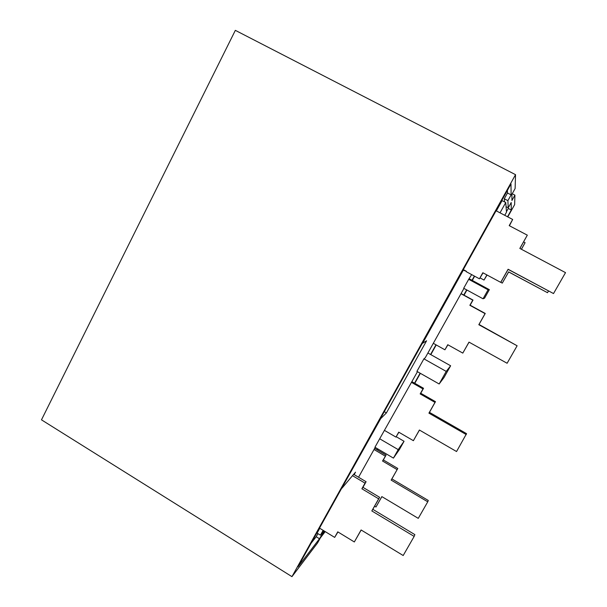 <?xml version="1.0" encoding="UTF-8"?>
<svg xmlns="http://www.w3.org/2000/svg" width="607" height="607" viewBox="0 0 607 607"><rect width="100%" height="100%" fill="white"/><g stroke="black" fill="none" stroke-linecap="round" stroke-linejoin="round"><path stroke-width="0.91" d="M374.602 506.192L375.968 507.012L381.841 496.602L418.269 518.363L427.753 501.799L391.151 480.107L397.79 468.46L383.343 459.947L386.067 455.091L374.663 448.376M397.077 469.598L382.547 461.024L383.343 459.947M427.753 501.799L428.284 500.464L391.894 478.908L397.79 468.46M375.968 507.012L381.894 496.632M382.547 461.024L386.067 455.091M391.151 480.107L391.894 478.908M385.286 456.138L374.026 449.514M506.45 211.706L508.271 208.451L507.892 200.659L511.109 194.885L510.988 183.921L297.984 566.817L319.472 538.743L324.297 531.049M504.569 201.919L504.288 198.777L507.498 193.003L507.369 190.416M311.11 543.219L316.201 536.732L317.931 533.621M504.751 215.31L506.488 212.2L505.752 202.541L502.08 200.621L496.359 210.902M319.783 528.287L317.097 533.105L320.435 535.154L323.835 530.761M377.25 449.901L377.804 448.922M414.543 383.161L420.12 373.191M430.56 354.496L435.978 344.799M463.786 295.032L466.669 289.88M472.034 280.282L474.386 276.079M507.528 216.76L511.284 210.03L511.2 202.526L508.249 207.814L506.071 206.676M508.271 208.451L511.284 210.03M384.648 430.492L395.969 437.093L398.882 432.245M521.383 249.257L525.093 242.679L523.621 241.905M480.183 277.976L484.029 280.055L486.897 274.933M500.828 282.331L502.285 283.112L508.628 271.868L547.514 292.703L548.493 290.988M353.691 474.34L355.535 472.155L354.162 474.621M323.129 530.328L320.435 535.154M358.547 477.239L375.209 447.397M489.348 289.668L488.081 289.812L483.035 298.788L484.568 298.158L489.348 289.668L469.31 278.81M463.308 269.614L466.351 271.261L463.278 270.206L422.624 343.266L426.577 340.785L386.416 412.912L380.688 418.648L341.832 487.99M509.425 225.751L512.665 219.461L496.063 210.75M519.911 248.475L527.316 235.159L509.205 225.637L512.665 219.461M466.351 271.261L466.146 271.625L479.439 278.81L482.831 272.74L500.783 282.399L508.127 269.379L553.516 293.56L565.519 272.634L519.835 248.43L527.316 235.159M479.439 278.81L483.043 272.854M319.51 528.12L334.662 537.392L337.765 531.846L354.336 541.96L361.097 529.964L403.192 555.519L414.156 536.413L371.825 510.942L378.662 498.825L361.878 488.779L365.035 483.142L352.5 475.66L342.045 488.119M507.498 193.003L511.109 194.885M446.221 371.408L439.149 383.981L444.013 377.508L450.629 365.771L446.221 371.408L423.906 358.843L425.249 357.751L463.953 288.401M386.416 412.912L384.284 411.675M404.057 441.274L398.207 449.62L393.435 458.11L399.52 449.339L404.057 441.274L396.25 436.721M433.307 343.312L444.916 349.799L447.769 344.715L462.8 353.099L468.991 342.12L507.103 363.259L517.118 345.778L479.022 324.472L485.243 313.455L470.137 305.192L473.012 300.063L461.077 293.56M462.8 353.099L469.052 342.151M444.916 349.799L447.92 344.799M500.699 282.369L508.097 269.25L553.516 293.56M517.118 345.778L478.817 324.715L485.069 313.622L469.864 305.306L472.762 300.146L460.986 293.727M450.629 365.771L427.897 353.001M398.207 449.62L379.686 438.778L417.464 371.689M439.149 383.981L416.91 371.378L423.906 358.843M505.752 202.541L500.024 212.829M395.969 437.093L398.731 432.161L413.39 440.682L419.399 430.029L456.547 451.532L466.548 433.648L429.445 412.35L435.477 401.667L420.75 393.253L423.534 388.283L411.903 381.651M413.39 440.682L419.452 430.059M466.259 434.574L428.921 413.147L434.991 402.388L420.173 393.92L422.98 388.92L411.5 382.38M504.288 198.777L507.892 200.659M484.029 280.055L487.057 275.017M393.435 458.11L374.951 447.245L379.686 438.778M488.081 289.812L468.687 279.311L471.654 274.607M414.156 536.413L414.862 534.615L372.827 509.341L379.618 497.3L362.948 487.338L366.089 481.73L353.646 474.317L352.5 475.66M354.336 541.96L361.173 530.01M334.662 537.392L337.962 531.96M321.862 533.31L322.332 533.599M316.201 536.732L319.472 538.743M422.98 388.92L423.534 388.283M483.035 298.788L463.687 288.257L468.687 279.311M502.285 283.112L508.651 271.959L547.514 292.703M521.443 249.287L525.093 242.679M325.193 531.595L320.39 537.878L317.552 542.969L291.952 576.65L515.533 174.672L515.115 188.542L511.921 194.278L511.936 200.485L514.918 195.143L514.637 204.627L507.778 216.896M377.493 450.045L378.04 449.059M414.786 383.298L420.363 373.328M430.811 354.632L436.228 344.935M464.036 295.169L466.92 290.017M472.284 280.419L474.636 276.208M361.878 488.779L362.948 487.338M378.662 498.825L379.618 497.3M371.825 510.942L372.827 509.341M365.035 483.142L366.089 481.73M420.173 393.92L420.75 393.253M434.991 402.388L435.477 401.667M428.921 413.147L429.445 412.35M512.217 193.739L514.918 195.143M515.533 174.672L235.341 30.35L41.481 419.839L291.952 576.65"/></g></svg>
